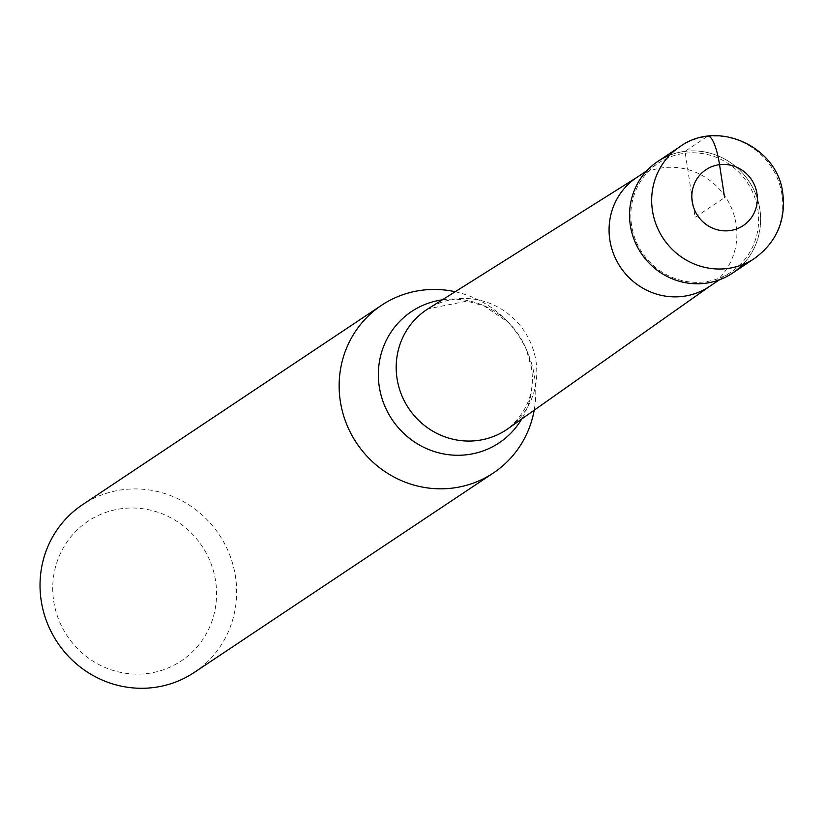 <?xml version="1.0" encoding="UTF-8"?>
<svg xmlns="http://www.w3.org/2000/svg" width="824" height="824" viewBox="0 0 824 824"><rect width="100%" height="100%" fill="white"/><g stroke="black" fill="none" stroke-linecap="round" stroke-linejoin="round"><path stroke-width="0.62" stroke-dasharray="4.12 3.09" d="M732.371 273.207A67.177 64.797 56.3 0 0 759.852 209.275A67.177 64.797 56.3 0 0 657.82 161.422M757.864 209.718A65.498 63.18 -123.7 0 1 731.063 272.054A65.498 63.18 -123.7 0 1 631.586 225.405A65.498 63.18 -123.7 0 1 658.386 163.07A65.498 63.18 -123.7 0 1 757.864 209.718M669.675 155.242A67.177 64.797 -123.7 0 1 759.852 209.275A67.177 64.797 -123.7 0 1 742.64 264.648M455.188 291.737A100.775 97.201 -123.7 0 1 505.39 319.403A100.775 97.201 -123.7 0 1 527.937 353.218A100.775 97.201 -123.7 0 1 534.591 377.073A100.775 97.201 -123.7 0 1 534.189 410.197M194.248 672.446A100.775 97.201 56.3 0 0 235.479 576.543A100.775 97.201 56.3 0 0 82.431 504.772M53.704 601.129A83.976 80.999 56.3 0 0 147.269 673.527A83.976 80.999 56.3 0 0 215.6 581.013A83.976 80.999 56.3 0 0 122.034 508.614A83.976 80.999 56.3 0 0 53.704 601.129M707.126 136.599L685.001 151.348L695.096 217.32L724.595 197.647M679.944 146.672A67.177 64.797 -123.7 0 1 781.976 194.526A67.177 64.797 -123.7 0 1 754.485 258.458M709.309 286.567A65.498 63.18 56.3 0 0 710.638 285.65A65.498 63.18 56.3 0 0 736.11 224.231A65.498 63.18 56.3 0 0 637.982 176.697A65.498 63.18 56.3 0 0 636.633 177.572M527.937 353.218L526.217 349.067L531.326 367.288C535.384 391.359 527.587 411.835 507.945 428.727A72.069 69.515 56.3 0 0 535.961 361.139A72.069 69.515 56.3 0 0 427.996 308.846L467.105 301.121L484.1 305.941L508.562 322.586A78.929 76.138 -123.7 0 1 526.217 349.067A78.929 76.138 -123.7 0 1 531.439 367.751A78.929 76.138 -123.7 0 1 521.736 418.983M442.282 299.854A78.929 76.138 -123.7 0 1 508.562 322.586L505.39 319.403M646.768 170.815L658.386 163.07M719.455 279.799L731.063 272.054M710.638 285.65L709.979 286.113M637.982 176.697L637.302 177.129"/><path stroke-width="1.24" d="M742.64 264.648A67.177 64.797 -123.7 0 1 675.577 280.067A67.177 64.797 -123.7 0 1 630.329 225.364A67.177 64.797 56.3 0 0 732.371 273.207L754.485 258.458A67.177 64.797 -123.7 0 1 652.454 210.604A67.177 64.797 -123.7 0 1 679.944 146.672L657.82 161.422A67.177 64.797 56.3 0 0 630.329 225.364A67.177 64.797 -123.7 0 1 669.675 155.242M534.189 410.197A100.775 97.201 -123.7 0 1 493.37 472.976A100.775 97.201 -123.7 0 1 340.312 401.195A100.775 97.201 -123.7 0 1 381.543 305.292A100.775 97.201 -123.7 0 1 455.188 291.737M381.543 305.292L82.431 504.772A100.775 97.201 56.3 0 0 41.2 600.675A100.775 97.201 56.3 0 0 194.248 672.446L493.37 472.976M724.595 197.647L719.548 164.666A33.588 7.982 -97.1 0 0 707.126 136.599M692.212 201.664A33.588 32.404 -123.7 0 1 719.548 164.666A33.588 32.404 -123.7 0 1 756.968 193.63A33.588 32.404 -123.7 0 1 729.642 230.627A33.588 32.404 -123.7 0 1 692.212 201.664M646.768 170.815L636.633 177.572A65.498 63.18 56.3 0 0 609.832 239.908A65.498 63.18 56.3 0 0 709.309 286.567L719.455 279.799M637.302 177.129L427.996 308.846A72.069 69.515 56.3 0 0 397.024 378.401A72.069 69.515 56.3 0 0 507.945 428.727L709.979 286.113M521.736 418.983A78.929 76.138 -123.7 0 1 440.933 453.365A78.929 76.138 -123.7 0 1 379.267 386.652A78.929 76.138 -123.7 0 1 442.282 299.854M754.485 258.458C776.548 242.205 785.983 220.544 782.8 193.465C778.052 147.218 718.013 118.8 679.944 146.672"/></g></svg>

